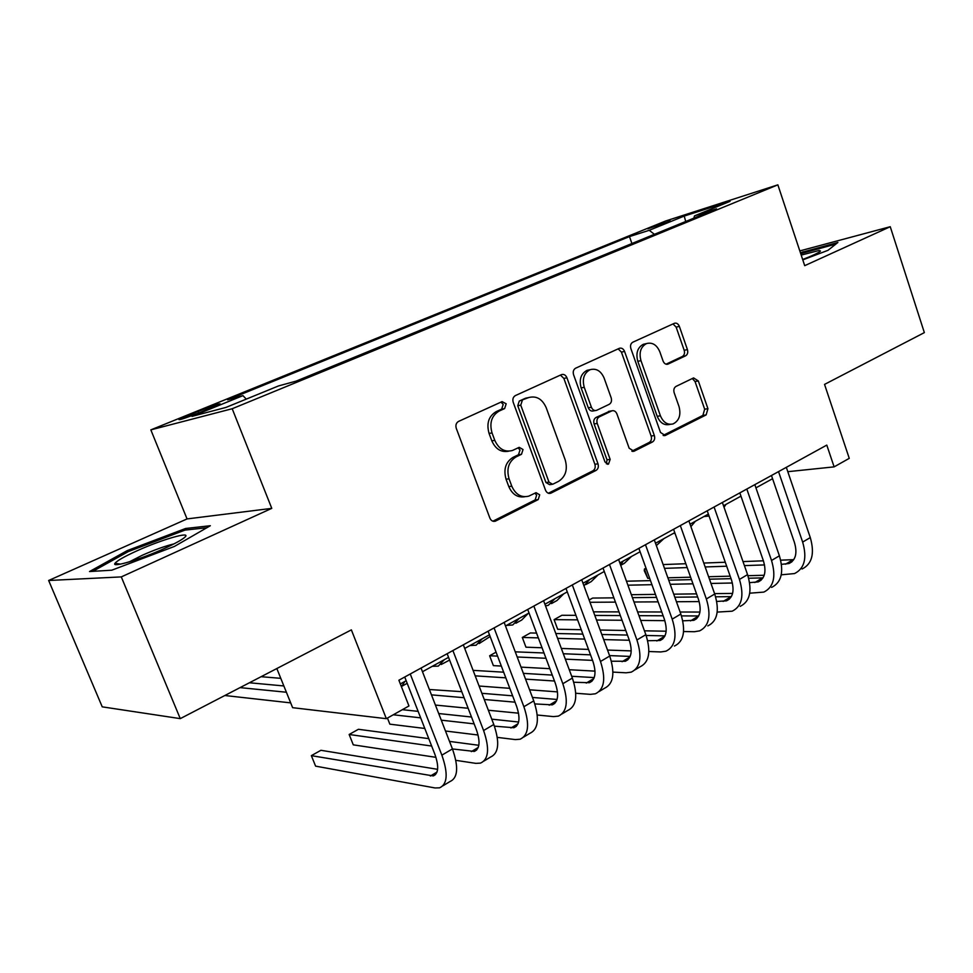 <?xml version="1.0" encoding="UTF-8"?>
<svg xmlns="http://www.w3.org/2000/svg" width="973" height="973" viewBox="0 0 973 973"><rect width="100%" height="100%" fill="white"/><g stroke="black" fill="none" stroke-linecap="round" stroke-linejoin="round"><path stroke-width="1.46" d="M506.179 403.807L502.092 401.618L458.563 421.406C456.155 422.866 455.388 425.177 456.276 428.351L489.881 518.098C491.073 520.713 492.873 521.747 495.281 521.2L538.203 499.599L539.699 494.819L536.026 492.666L528.789 496.145C521.26 497.896 515.605 494.576 511.786 486.196L509.061 478.838C506.313 468.913 508.636 461.603 516.043 456.921L521.504 454.294L523.024 449.526L519.205 447.337L512.443 450.487C504.671 452.445 498.784 449.064 494.795 440.355L492.034 432.924C489.261 422.914 491.62 415.641 499.113 411.08L504.646 408.551L506.179 403.807M508.684 451.192C501.192 452.603 495.573 449.161 491.815 440.842L489.066 433.435C486.305 423.45 488.653 416.189 496.145 411.652L501.667 409.122L503.199 404.391L500.998 402.117M492.897 521.2L535.162 499.903L536.646 495.148L534.98 493.165M524.788 496.741C517.636 497.848 512.297 494.454 508.782 486.549L506.057 479.215C503.321 469.314 505.644 462.029 513.039 457.359L518.487 454.732L520.008 449.988L518.086 447.86M647.811 228.813L670.3 221.005L647.811 228.813M685.6 355.814C687.57 354.561 688.179 352.494 687.425 349.611L679.361 326.381C678.23 323.754 676.588 322.72 674.447 323.279L632.803 342.204C630.723 343.469 630.09 345.585 630.869 348.541L660.509 432.474L665.264 435.49L706.143 414.899L707.93 408.672L698.31 380.942L693.591 377.913L676.004 386.415C674.009 387.704 673.389 389.796 674.155 392.691L679.032 406.605C681.149 414.972 679.178 420.737 673.121 423.912C667.539 425.213 663.306 422.501 660.412 415.799L640.976 360.655C638.847 352.494 640.696 346.802 646.498 343.578C652.36 342.07 656.824 344.831 659.864 351.885L663.075 361.044C664.194 363.634 665.824 364.668 667.965 364.133L685.6 355.814L682.365 356.483C684.335 355.23 684.943 353.163 684.189 350.292L676.138 327.123L673.012 323.924M121.284 576.904L271.771 508.368L187.047 518.925L48.65 580.492L121.284 576.904L180.273 718.633L351.362 629.872L386.342 718.682L408.952 705.972L398.894 680.224L826.795 445.099L834.116 466.87L849.259 458.356L824.545 384.396L924.35 332.62L890.246 226.709L799.806 250.912M271.771 508.368L232.194 408.733L777.865 184.846L804.707 265.665L890.246 226.709M566.931 377.767C565.714 375.031 563.914 373.973 561.543 374.593L515.386 395.573C513.087 396.972 512.357 399.222 513.221 402.323L545.512 490.185C546.668 492.764 548.395 493.785 550.694 493.262L595.999 470.458C598.152 469.035 598.821 466.821 598.006 463.841L566.931 377.767L563.866 378.412L560.436 375.104M575.615 368.195L619.424 348.285C621.686 347.689 623.389 348.735 624.569 351.423L654.355 435.563C655.133 438.482 654.501 440.623 652.457 441.985L634.031 451.241L629.154 448.212L616.918 413.914C615.775 411.311 614.097 410.29 611.871 410.837L599.234 416.894C597.081 418.268 596.413 420.445 597.227 423.437L610.156 459.414L608.478 464.133L604.999 462.005L573.571 374.727C572.756 371.71 573.438 369.533 575.615 368.195M180.273 718.633L102.238 706.848L48.65 580.492M201.107 412.029L220.141 403.892C219.29 403.467 211.956 405.972 198.151 411.409L178.971 419.606C179.701 420.081 187.071 417.563 201.107 412.029M232.194 408.733L150.839 429.871L665.666 220.98L777.865 184.846M631.915 243.53L629.482 236.585L227.585 399.83L242.958 395.634L246.278 399.112M629.482 236.585L649.234 230.297L684.238 216.055L730.066 201.338L694.503 215.872L716.529 208.854L296.06 381.148L278.558 385.916L225.967 407.419L191.997 416.371L242.958 395.634M276.831 668.536L292.618 707.675L386.342 718.682M187.047 518.925L150.839 429.871M787.802 471.686L834.116 466.87M400.329 683.934L406.179 680.711M422.489 671.723L448.553 657.347M464.717 648.432L489.48 634.785M505.486 625.955L529.032 612.978M544.892 604.233L567.283 591.888M582.985 583.228L604.282 571.492M619.837 562.905L640.088 551.74M655.498 543.25L674.775 532.62M690.039 524.204L708.38 514.097M723.511 505.753L740.964 496.133M755.948 487.862L772.562 478.704M694.503 215.872L693.858 218.147M654.391 234.311L649.234 230.297M684.238 216.055L685.697 221.491M174.386 546.449L210.338 525.724L185.588 528.485L127.22 550.621L89.528 571.54L111.81 570.19L174.386 546.449M802.786 259.876L827.962 250.341L837.887 242.472L800.414 252.737M127.755 551.91L127.22 550.621M186.196 529.981L185.588 528.485M803.357 252.7L803.041 251.752M548.395 493.238L592.861 470.835C595.014 469.412 595.683 467.222 594.868 464.243L563.866 378.412M522.27 400.475L520.762 405.182L548.991 482.146L552.628 484.299L558.538 481.367C565.641 476.709 567.867 469.545 565.204 459.876L546.194 407.687C542.241 398.918 536.391 395.549 528.631 397.58L519.266 401.058L517.758 405.753L520.762 405.182M551.606 484.42L549.563 484.651L545.938 482.499L517.758 405.753M529.008 397.446L527.998 397.848M519.266 401.058L524.982 398.444M631.854 451.192L649.246 442.435C651.29 441.073 651.922 438.945 651.144 436.038L621.419 352.117L618.147 348.857M609.84 411.178L596.096 417.429C593.956 418.791 593.287 420.968 594.102 423.948L607.006 459.828L610.156 459.414M606.374 463.829L607.006 459.828M604.111 378.059C600.937 370.883 596.279 368.086 590.125 369.691C583.995 373.06 582.036 378.923 584.238 387.303L591.414 407.249C592.581 409.888 594.296 410.922 596.558 410.363L609.207 404.33C611.324 402.992 611.981 400.827 611.178 397.86L604.111 378.059M589.735 369.764L587.011 370.348C580.893 373.705 578.935 379.567 581.136 387.911L584.238 387.303M595.415 410.557L593.433 410.91C591.17 411.47 589.456 410.436 588.288 407.809L581.136 387.911M666.031 364.182L682.365 356.483M645.683 343.761L643.323 344.296C637.522 347.507 635.673 353.187 637.802 361.324L640.976 360.655M670.263 424.35L669.898 424.398C664.316 425.7 660.083 423.012 657.201 416.322L637.802 361.324M663.136 435.43L702.883 415.41L704.671 409.207L695.05 381.55L692.314 378.521M283.861 685.953L249.404 682.766M286.39 692.241L240.051 687.619M224.836 695.513L290.696 702.883M437.607 769.327L320.92 750.292L311.36 755.644L315.593 766.14L435.04 787.96L439.577 787.826C447.483 784.262 448.249 773.377 441.864 755.157L410.253 673.985M442.91 785.819L449.94 781.574C457.93 777.962 458.757 767.077 452.433 748.918L421.054 668.05M404.732 677.013L434.809 754.111C439.078 766.262 438.568 773.523 433.289 775.931L311.36 755.644M136.95 550.84C124.325 556.568 117.003 560.728 114.972 563.343C111.177 568.147 140.744 559.329 164.461 548.456C175.432 543.433 182.304 539.626 185.052 537.035C191.717 530.893 161.603 539.626 136.95 550.84M173.972 543.895C165.361 545.95 154.756 549.757 142.143 555.315L129.385 561.835M92.836 571.333L128.327 551.582L184.943 530.115L206.884 527.719M802.664 259.499C813.148 255.4 819.084 252.591 820.47 251.046L819.23 250.462L801.193 255.096M800.718 253.661L835.868 244.065M803.406 259.207L802.64 259.45M261.105 676.697L280.783 678.339M401.399 686.67L404.926 681.392M432.292 666.31L438.288 666.128L444.26 659.718M441.219 664.498L449.599 660.071M469.959 645.549L476.113 645.221L482.328 638.726M479.142 643.554L490.137 636.512M506.471 625.408L512.747 624.97L519.217 618.39M515.872 623.255L521.735 620.008L528.254 613.404M455.826 760.339L475.858 763.367L480.516 763.112C488.726 759.354 489.747 748.48 483.593 730.516L452.895 650.548M483.995 761.02L490.538 757.067C498.808 753.26 499.903 742.399 493.798 724.496L463.33 644.819M447.154 653.71L476.369 729.665C480.48 741.645 479.798 748.894 474.313 751.424L452.445 748.955M478.825 745.294L449.514 741.402M428.777 738.641L358.417 729.288L349.149 734.481L353.272 744.844L435.94 757.335M431.659 746.048L349.149 734.481M497.3 737.376L515.313 739.589L520.093 739.225C528.57 735.272 529.835 724.435 523.888 706.714L494.077 627.926M523.693 737.06L529.774 733.387C538.324 729.385 539.65 718.56 533.751 700.888L504.148 622.392M488.118 631.197L516.505 706.045C520.482 717.855 519.643 725.092 513.975 727.743L494.406 726.15M518.609 722.015L491.766 719.169M471.504 717.016L438.714 713.537M418.135 711.36L402.336 709.682M474.131 723.863L441.28 720.166M420.664 717.855L393.299 714.778M387.449 718.062L389.845 724.167L424.8 728.461M445.488 731.003L478.071 735.016M537.242 715.021L553.467 716.602L558.356 716.128C567.089 712.005 568.585 701.205 562.832 683.715L533.849 606.07M562.078 713.89L567.721 710.472C576.515 706.313 578.059 695.513 572.367 678.084L543.591 600.718M527.707 609.439L555.303 683.216C559.159 694.868 558.161 702.08 552.323 704.853L534.809 703.917M557.043 699.453L532.45 697.446M512.625 695.829L481.878 693.311M461.749 691.669L429.385 689.516M515.045 702.178L484.238 699.478M464.072 697.714L431.465 694.856M435.418 705.072L468.135 708.271M488.349 710.241L518.536 713.185M575.761 693.263L590.404 694.357L595.379 693.785C604.342 689.504 606.045 678.728 600.499 661.482L572.306 584.943M599.21 691.475L604.452 688.3C613.464 683.983 615.216 673.231 609.718 656.033L581.72 579.762M565.994 588.41L592.837 661.129C596.558 672.635 595.415 679.823 589.431 682.693L573.766 682.268M594.211 677.597L571.686 676.259M552.275 675.092L523.365 673.365M503.661 672.185L473.097 670.361M554.488 681.015L525.542 679.13M505.814 677.84L475.189 675.846M479.081 686.026L509.779 688.325M529.567 689.796L557.493 691.888M551.484 603.564L556.994 600.523L563.732 593.846M545.5 605.863L548.273 605.34L554.963 598.675M612.941 672.1L626.15 672.805L631.222 672.148C640.392 667.721 642.302 656.994 636.926 639.966L609.487 564.498M635.15 669.777L640.003 666.846C649.222 662.382 651.18 651.667 645.853 634.688L618.597 559.499M603.029 568.062L629.154 639.76C632.754 651.119 631.489 658.271 625.347 661.251L611.36 661.214M630.151 656.422L609.56 655.595M590.514 654.841L563.318 653.747M544.004 652.98L515.252 651.837M496.072 652.153L489.626 655.766L493.372 665.629L501.338 666.055M592.557 660.375L565.325 659.147M545.987 658.283L517.198 656.994M497.58 656.118L489.626 655.766L493.372 665.629M521.017 667.125L549.879 668.682M569.266 669.728L595.014 671.127M586.014 584.481L591.183 581.623L598.14 574.873M583.934 585.807L589.626 579.567M648.869 651.521L660.789 651.946L665.946 651.192C675.311 646.631 677.39 635.941 672.197 619.132L645.488 544.722M674.447 646.048C683.861 641.462 685.989 630.784 680.832 614.036L654.306 539.881M638.872 548.358L664.316 619.071C667.794 630.285 666.408 637.412 660.144 640.477L647.665 640.733M664.96 635.88L646.133 635.478M627.439 635.065L601.813 634.505M582.863 634.104L555.79 633.508M536.561 633.095L530.334 632.961L522.306 637.461L525.967 647.203L542.046 647.763M629.324 640.258L603.674 639.577M584.7 639.091L557.59 638.373M538.349 637.874L522.306 637.461L525.967 647.203M561.336 648.444L588.507 649.405M607.529 650.073L631.209 650.901M620.713 565.313L624.374 563.282L631.513 556.471M620.592 564.997L623.255 561.02M683.593 631.526L694.357 631.72L699.587 630.881C709.122 626.198 711.385 615.556 706.349 598.967L680.334 525.578M707.833 625.907C717.417 621.188 719.716 610.558 714.717 594.016L688.872 520.883M673.584 529.288L698.371 599.027C701.752 610.095 700.244 617.198 693.858 620.336L682.766 620.823M698.663 615.97L681.453 615.885M663.136 615.787L638.957 615.666M620.336 615.568L594.807 615.435M575.931 615.337L561.908 615.277L554.099 619.643L557.675 629.276L581.234 629.701M664.851 620.652L640.684 620.433M622.051 620.263L596.498 620.032M577.609 619.862L554.099 619.643L557.675 629.276M600.171 630.03L625.773 630.492M644.454 630.82L666.164 631.209M656.349 545.61L663.914 538.616M717.198 612.09L732.207 611.19C741.9 606.386 744.321 595.792 739.444 579.422L714.085 507.03M740.198 606.361C749.94 601.533 752.397 590.952 747.556 574.629L722.367 502.482M707.225 510.801L731.38 579.604C734.651 590.526 733.046 597.604 726.551 600.827L716.736 601.46M731.331 596.644L715.617 596.802M697.653 596.984L674.812 597.215M656.52 597.41L632.426 597.653M613.878 597.848L592.618 598.067L589.151 600.013M699.173 601.582L676.43 601.728M658.113 601.849L634.007 601.995M615.435 602.117L589.979 602.287M593.494 611.847L618.998 611.895M637.607 611.932L661.762 611.981M680.115 612.017L699.94 612.053M673.365 533.399L675.019 533.301M690.903 526.624L695.367 521.26M749.733 593.189L763.841 592.095C773.693 587.181 776.259 576.648 771.528 560.472L746.814 489.042M771.601 587.412C781.489 582.474 784.092 571.942 779.397 555.814L754.829 484.639M739.833 492.885L763.391 560.776C766.566 571.565 764.851 578.594 758.259 581.89L749.611 582.645M763.014 577.877L748.675 578.242M731.051 578.667L709.475 579.19M691.475 579.628L668.719 580.188M650.487 580.626L626.466 581.209M732.377 582.997L710.983 583.447M692.971 583.824L670.19 584.299M651.946 584.688L627.913 585.187M631.355 594.698L655.437 594.394M673.717 594.162L696.534 593.871M714.583 593.639L732.596 593.408M703.917 516.554L709.062 516.031M724.046 507.286L725.943 504.415M781.258 574.812L794.54 573.559C804.525 568.56 807.237 558.064 802.652 542.083L778.534 471.613M802.08 569.01C812.09 563.987 814.827 553.503 810.29 537.582L786.318 467.332M771.467 475.505L794.442 542.496C797.519 553.163 795.719 560.156 789.03 563.513L781.465 564.34M793.749 559.657L780.674 560.168M763.404 560.813L743.007 561.579M725.286 562.236L703.771 563.051M685.819 563.72L663.136 564.571M645.999 568.159L644.418 569.035L647.775 578.339L649.636 578.29M764.523 564.924L744.406 565.605M726.685 566.213L705.157 566.955M687.193 567.575L664.486 568.354M646.291 568.974L644.418 569.035L644.284 570.725L647.775 578.339M667.867 577.804L690.623 577.208M708.612 576.734L730.176 576.162M747.921 575.7L764.206 575.262M188.616 416.821L188.081 415.495M198.772 412.966L198.151 411.409M496.145 411.652L499.113 411.08M489.066 433.435L492.034 432.924M491.815 440.842L494.795 440.355M518.487 454.732L521.504 454.294M513.039 457.359L516.043 456.921M506.057 479.215L509.061 478.838M508.782 486.549L511.786 486.196M535.162 499.903L538.203 499.599M492.983 521.224L495.804 520.981M501.667 409.122L504.646 408.551M594.868 464.243L598.006 463.841M592.861 470.835L595.999 470.458M548.675 493.323L551.168 493.056M545.938 482.499L548.991 482.146M621.419 352.117L624.569 351.423M651.144 436.038L654.355 435.563M649.246 442.435L652.457 441.985M632.377 451.35L634.432 451.071M608.429 411.494L611.567 410.959M596.096 417.429L599.234 416.894M594.102 423.948L597.227 423.437M588.288 407.809L591.414 407.249M666.797 364.316L668.183 364.036M657.201 416.322L660.412 415.799M695.05 381.55L698.31 380.942M704.671 409.207L707.93 408.672M702.883 415.41L706.143 414.899M663.744 435.6L665.654 435.332M676.138 327.123L679.361 326.381M684.189 350.292L687.425 349.611M441.864 755.157L452.433 748.918M430.37 776.028L437.011 772.076M483.593 730.516L493.798 724.496M471.321 751.606L478.23 747.483M523.888 706.714L533.751 700.888M510.898 727.999L518.062 723.73M562.832 683.715L572.367 678.084M549.173 705.17L556.568 700.767M600.499 661.482L609.718 656.033M586.22 683.082L593.822 678.546M636.926 639.966L645.853 634.688M622.075 661.689L629.884 657.043M672.197 619.132L680.832 614.036M656.824 640.976L664.802 636.208M706.349 598.967L714.717 594.016M690.489 620.896L698.626 616.031M739.444 579.422L747.556 574.629M723.134 601.423L731.137 596.644M771.528 560.472L779.397 555.814M754.805 582.535L762.577 577.901M802.652 542.083L810.29 537.582M785.539 564.206L793.08 559.706M493.53 521.346L495.281 521.2M549.186 493.42L550.694 493.262M525.615 398.176L528.631 397.58M632.815 451.399L634.031 451.241M608.721 411.372L611.871 410.837M607.566 464.255L608.478 464.133M587.011 370.348L590.125 369.691M667.04 364.316L667.965 364.133M643.323 344.296L646.498 343.578M664.158 435.649L665.264 435.49M433.289 775.931L435.49 774.605M120.518 564.121L114.972 563.343M402.068 686.135L407.188 683.314M474.313 751.424L476.612 750.061M513.975 727.743L516.347 726.332M552.323 704.853L554.78 703.382M589.431 682.693L591.949 681.185M625.347 661.251L627.938 659.694M660.144 640.477L662.795 638.884M693.858 620.336L696.559 618.731M726.551 600.827L729.3 599.173M758.259 581.89L761.056 580.212M789.03 563.513L791.876 561.81"/></g></svg>
